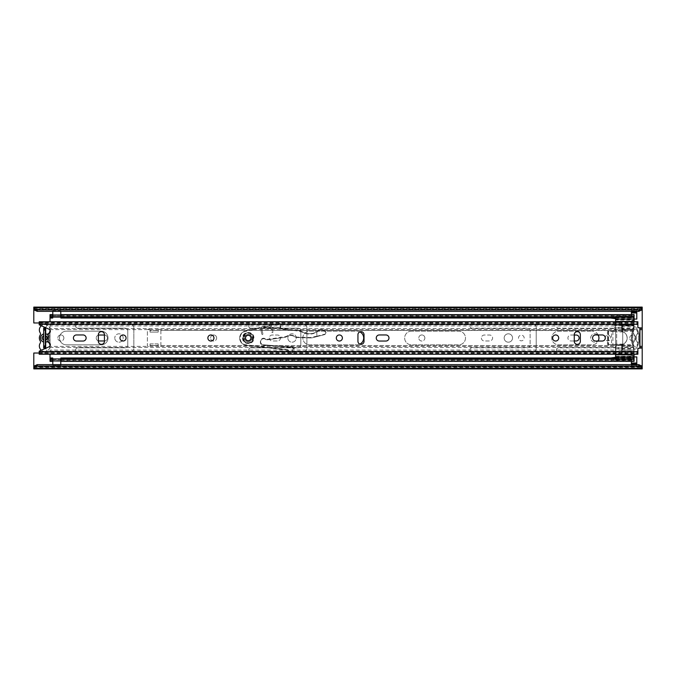 <?xml version="1.0" encoding="UTF-8"?>
<svg xmlns="http://www.w3.org/2000/svg" width="676" height="676" viewBox="0 0 676 676"><rect width="100%" height="100%" fill="white"/><g stroke="black" fill="none" stroke-linecap="round" stroke-linejoin="round"><path stroke-width="0.51" stroke-dasharray="3.38 2.54" d="M63.882 338A3.042 3.042 0 0 0 60.84 334.958A3.042 3.042 0 0 0 57.798 338A3.042 3.042 0 0 1 60.84 334.958A3.042 3.042 0 0 1 63.882 338A3.042 3.042 0 0 1 60.84 341.042A3.042 3.042 0 0 1 57.798 338A3.042 3.042 0 0 0 60.84 341.042A3.042 3.042 0 0 0 63.882 338M424.866 338A3.042 3.042 0 0 0 421.824 334.958A3.042 3.042 0 0 0 418.782 338A3.042 3.042 0 0 1 421.824 334.958A3.042 3.042 0 0 1 424.866 338A3.042 3.042 0 0 1 421.824 341.042A3.042 3.042 0 0 1 418.782 338A3.042 3.042 0 0 0 421.824 341.042A3.042 3.042 0 0 0 424.866 338M216.658 338A3.042 3.042 0 0 0 213.616 334.958A3.042 3.042 0 0 0 210.574 338A3.042 3.042 0 0 1 213.616 334.958A3.042 3.042 0 0 1 216.658 338A3.042 3.042 0 0 1 213.616 341.042A3.042 3.042 0 0 1 210.574 338A3.042 3.042 0 0 0 213.616 341.042A3.042 3.042 0 0 0 216.658 338M75.712 349.83A2.028 2.028 0 0 0 77.74 351.858A2.028 2.028 0 0 1 75.712 349.83A2.028 2.028 0 0 1 77.74 347.802L125.06 347.802A2.704 2.704 0 0 0 127.764 345.098L127.764 330.902A2.704 2.704 0 0 0 125.06 328.198L77.74 328.198A2.028 2.028 0 0 1 75.712 326.17A2.028 2.028 0 0 0 77.74 328.198L125.06 328.198A2.704 2.704 0 0 1 127.764 330.902L127.764 345.098A2.704 2.704 0 0 1 125.06 347.802L77.74 347.802A2.028 2.028 0 0 0 75.712 349.83M98.358 335.135A2.974 2.974 0 0 0 96.195 338A2.974 2.974 0 0 1 99.169 335.026L104.442 335.026A2.974 2.974 0 0 1 107.416 338A2.974 2.974 0 0 1 104.442 340.974L99.169 340.974A2.974 2.974 0 0 1 96.195 338A2.974 2.974 0 0 0 98.358 340.865M123.167 338A4.191 4.191 0 0 0 118.976 333.809A4.191 4.191 0 0 0 114.785 338A4.191 4.191 0 0 1 118.976 333.809A4.191 4.191 0 0 1 123.167 338A4.191 4.191 0 0 1 118.976 342.191A4.191 4.191 0 0 1 114.785 338A4.191 4.191 0 0 0 118.976 342.191A4.191 4.191 0 0 0 123.167 338M248.768 349.83A2.028 2.028 0 0 0 250.796 351.858A2.028 2.028 0 0 1 248.768 349.83A2.028 2.028 0 0 1 250.796 347.802L298.116 347.802A2.704 2.704 0 0 0 300.82 345.098L300.82 330.902A2.704 2.704 0 0 0 298.116 328.198L250.796 328.198A2.028 2.028 0 0 1 248.768 326.17A2.028 2.028 0 0 0 250.796 328.198L298.116 328.198A2.704 2.704 0 0 1 300.82 330.902L300.82 345.098A2.704 2.704 0 0 1 298.116 347.802L250.796 347.802A2.028 2.028 0 0 0 248.768 349.83M269.251 338A2.974 2.974 0 0 0 272.225 340.974A2.974 2.974 0 0 1 269.251 338A2.974 2.974 0 0 1 272.225 335.026L277.498 335.026A2.974 2.974 0 0 1 280.472 338A2.974 2.974 0 0 1 277.498 340.974L272.225 340.974L277.498 340.974A2.974 2.974 0 0 0 280.472 338A2.974 2.974 0 0 0 277.498 335.026L272.225 335.026A2.974 2.974 0 0 0 269.251 338M296.223 338A4.191 4.191 0 0 0 292.032 333.809A4.191 4.191 0 0 0 287.841 338A4.191 4.191 0 0 1 292.032 333.809A4.191 4.191 0 0 1 296.223 338A4.191 4.191 0 0 1 292.032 342.191A4.191 4.191 0 0 1 287.841 338A4.191 4.191 0 0 0 292.032 342.191A4.191 4.191 0 0 0 296.223 338M469.955 349.83A2.028 2.028 0 0 0 471.983 351.858A2.028 2.028 0 0 1 469.955 349.83A2.028 2.028 0 0 1 471.983 347.802L527.415 347.802A2.704 2.704 0 0 0 530.119 345.098L530.119 330.902A2.704 2.704 0 0 0 527.415 328.198L471.983 328.198A2.028 2.028 0 0 1 469.955 326.17A2.028 2.028 0 0 0 471.983 328.198L527.415 328.198A2.704 2.704 0 0 1 530.119 330.902L530.119 345.098A2.704 2.704 0 0 1 527.415 347.802L471.983 347.802A2.028 2.028 0 0 0 469.955 349.83M556.483 349.83A2.028 2.028 0 0 0 558.511 351.858A2.028 2.028 0 0 1 556.483 349.83A2.028 2.028 0 0 1 558.511 347.802L613.943 347.802A2.704 2.704 0 0 0 616.647 345.098L616.647 330.902A2.704 2.704 0 0 0 613.943 328.198L558.511 328.198A2.028 2.028 0 0 1 556.483 326.17A2.028 2.028 0 0 0 558.511 328.198L613.943 328.198A2.704 2.704 0 0 1 616.647 330.902L616.647 345.098A2.704 2.704 0 0 1 613.943 347.802L558.511 347.802A2.028 2.028 0 0 0 556.483 349.83M481.38 338A2.974 2.974 0 0 0 484.354 340.974L489.627 340.974A2.974 2.974 0 0 0 492.601 338A2.974 2.974 0 0 0 489.627 335.026L484.354 335.026A2.974 2.974 0 0 0 481.38 338A2.974 2.974 0 0 0 484.354 340.974L489.627 340.974A2.974 2.974 0 0 0 492.601 338A2.974 2.974 0 0 0 489.627 335.026L484.354 335.026A2.974 2.974 0 0 0 481.38 338M512.543 338A4.191 4.191 0 0 0 508.352 333.809A4.191 4.191 0 0 0 504.161 338A4.191 4.191 0 0 0 508.352 342.191A4.191 4.191 0 0 0 512.543 338A4.191 4.191 0 0 0 508.352 333.809A4.191 4.191 0 0 0 504.161 338A4.191 4.191 0 0 0 508.352 342.191A4.191 4.191 0 0 0 512.543 338M524.17 338A2.839 2.839 0 0 0 521.331 335.161A2.839 2.839 0 0 0 518.492 338A2.839 2.839 0 0 0 521.331 340.839A2.839 2.839 0 0 0 524.17 338A2.839 2.839 0 0 0 521.331 335.161A2.839 2.839 0 0 0 518.492 338A2.839 2.839 0 0 0 521.331 340.839A2.839 2.839 0 0 0 524.17 338M574.262 335.026L570.882 335.026A2.974 2.974 0 0 0 567.908 338A2.974 2.974 0 0 0 570.882 340.974L576.155 340.974A2.974 2.974 0 0 0 579.129 338A2.974 2.974 0 0 0 576.155 335.026L570.882 335.026A2.974 2.974 0 0 0 567.908 338A2.974 2.974 0 0 0 570.882 340.974L574.262 340.974M597.761 334.958A4.191 4.191 0 0 0 590.689 338A4.191 4.191 0 0 0 594.88 342.191A4.191 4.191 0 0 0 598.733 336.352M598.733 339.648A4.191 4.191 0 0 0 594.88 333.809A4.191 4.191 0 0 0 593.224 341.853A4.191 4.191 0 0 0 597.761 341.042M610.698 338A2.839 2.839 0 0 0 607.859 335.161A2.839 2.839 0 0 0 605.02 338A2.839 2.839 0 0 0 607.859 340.839A2.839 2.839 0 0 0 610.698 338A2.839 2.839 0 0 0 607.859 335.161A2.839 2.839 0 0 0 605.02 338A2.839 2.839 0 0 0 607.859 340.839A2.839 2.839 0 0 0 610.698 338M635.778 338A3.042 3.042 0 0 0 632.736 334.958A3.042 3.042 0 0 0 629.694 338A3.042 3.042 0 0 0 632.736 341.042A3.042 3.042 0 0 0 635.778 338A3.042 3.042 0 0 0 632.736 334.958A3.042 3.042 0 0 0 629.694 338A3.042 3.042 0 0 0 632.736 341.042A3.042 3.042 0 0 0 635.778 338M636.792 312.033L636.792 310.884L636.792 312.988L631.384 312.988L631.384 311.366L636.792 311.366L636.792 312.988L636.792 310.96L636.792 319.072L631.384 319.072L631.384 312.988M636.792 312.988L636.792 310.96L631.384 311.171L631.384 312.312M631.384 363.012L631.384 356.928L636.792 356.928L636.792 365.04L631.384 364.829L636.792 364.634L631.384 364.634L631.384 363.012L636.792 363.012L636.792 364.634L636.792 363.012M642.2 368.893L642.2 366.291L642.2 367.271L642.2 366.688L33.8 366.688L33.8 368.014L33.8 353.024L44.278 353.024A2.366 2.366 0 0 0 45.706 348.765L43.678 347.988L43.678 328.012L45.3 328.012L45.495 327.581L44.65 327.581L45.706 327.235A2.366 2.366 0 0 0 44.278 322.976L33.8 322.976L33.8 307.107M39.208 353.024L44.278 353.024A2.366 2.366 0 0 0 45.706 348.765L44.65 348.419M45.495 327.581L45.706 327.235A2.366 2.366 0 0 0 44.278 322.976L39.208 322.976M130.198 351.858L77.74 351.858L130.198 351.858A3.65 3.65 0 0 0 133.848 348.208A3.65 3.65 0 0 1 130.198 351.858M133.848 327.792L133.848 348.208L133.848 327.792A3.65 3.65 0 0 0 130.198 324.142A3.65 3.65 0 0 1 133.848 327.792M77.74 324.142L130.198 324.142L77.74 324.142A2.028 2.028 0 0 0 75.712 326.17A2.028 2.028 0 0 1 77.74 324.142M303.254 351.858L250.796 351.858L303.254 351.858A3.65 3.65 0 0 0 306.904 348.208A3.65 3.65 0 0 1 303.254 351.858M306.904 327.792L306.904 348.208L306.904 327.792A3.65 3.65 0 0 0 303.254 324.142A3.65 3.65 0 0 1 306.904 327.792M250.796 324.142L303.254 324.142L250.796 324.142A2.028 2.028 0 0 0 248.768 326.17A2.028 2.028 0 0 1 250.796 324.142M526.029 351.858L471.983 351.858L526.029 351.858A3.65 3.65 0 0 1 526.097 351.858A3.65 3.65 0 0 0 526.029 351.858M532.477 351.985L526.097 351.858L532.477 351.985A3.65 3.65 0 0 0 536.203 348.334A3.65 3.65 0 0 1 532.477 351.985M536.203 327.666L536.203 348.334L536.203 327.666A3.65 3.65 0 0 0 532.477 324.015A3.65 3.65 0 0 1 536.203 327.666M526.097 324.142L532.477 324.015L526.097 324.142A3.65 3.65 0 0 1 526.029 324.142A3.65 3.65 0 0 0 526.097 324.142M471.983 324.142L526.029 324.142L471.983 324.142A2.028 2.028 0 0 0 469.955 326.17A2.028 2.028 0 0 1 471.983 324.142M612.557 351.858L558.511 351.858L612.557 351.858A3.65 3.65 0 0 1 612.625 351.858A3.65 3.65 0 0 0 612.557 351.858M619.005 351.985L612.625 351.858L619.005 351.985A3.65 3.65 0 0 0 622.731 348.334A3.65 3.65 0 0 1 619.005 351.985M622.731 327.666L622.731 348.334L622.731 327.666A3.65 3.65 0 0 0 619.005 324.015A3.65 3.65 0 0 1 622.731 327.666M612.625 324.142L619.005 324.015L612.625 324.142A3.65 3.65 0 0 1 612.557 324.142A3.65 3.65 0 0 0 612.625 324.142M558.511 324.142L612.557 324.142L558.511 324.142A2.028 2.028 0 0 0 556.483 326.17A2.028 2.028 0 0 1 558.511 324.142M33.8 368.893L33.8 368.014L642.2 368.014L642.2 366.324L33.8 366.324L642.2 366.324L642.2 367.947L642.2 307.107M104.442 340.974A2.974 2.974 0 0 0 107.416 338A2.974 2.974 0 0 0 104.442 335.026M634.088 356.928L631.384 356.928L631.384 361.356M636.792 365.04L636.792 363.054L636.792 365.04L631.384 365.04L636.792 365.04M631.384 314.644L631.384 319.072L634.088 319.072M642.2 348.14L642.2 327.86L642.2 348.14M642.2 307.715L642.2 309.135L33.8 309.135L33.8 309.709L642.2 309.676L642.2 308.053L642.2 309.709L33.8 309.676L33.8 308.053L642.2 308.053L33.8 308.053L33.8 309.676L33.8 307.986L642.2 307.986L642.2 309.312L33.8 309.312L33.8 307.715M33.8 368.285L33.8 366.865L642.2 366.865L642.2 368.285M33.8 367.947L642.2 367.947L33.8 367.947M45.495 348.419L43.678 347.988L43.678 342.14A4.259 4.259 0 0 1 43.678 333.86L43.678 328.029L44.65 327.581M45.3 347.937L45.3 328.012L45.3 329.415L45.3 328.012L43.678 328.029L43.678 329.415L43.678 328.012M43.678 345.943L43.678 342.081M43.678 333.919L43.678 330.057M43.678 347.388L43.678 346.585L43.678 347.388L45.3 347.388M636.792 364.651L636.792 365.986L631.384 365.986L631.384 365.116L636.792 365.116L636.792 365.986L636.792 364.364L631.384 364.364L631.384 365.986L631.384 364.651M636.792 365.986L631.384 365.986M631.384 312.033L631.384 310.884L636.792 311.171L636.792 312.312M636.792 310.014L631.384 310.014L631.384 310.884L636.792 310.884L636.792 310.014L631.384 310.014L631.384 311.636L636.792 311.636L636.792 310.014L636.792 311.349M631.384 310.014L631.384 311.349M50.024 345.858A5.34 5.34 0 0 1 50.032 346.044A5.34 5.34 0 0 0 49.213 343.205A2.163 2.163 0 0 1 49.204 340.915A2.163 2.163 0 0 0 48.934 342.529M48.934 333.471A2.163 2.163 0 0 0 49.204 335.085A2.163 2.163 0 0 1 49.213 332.795A5.34 5.34 0 0 0 44.692 324.615A5.34 5.34 0 0 0 40.18 332.803A2.163 2.163 0 0 1 40.18 335.085A5.543 5.543 0 0 0 40.18 340.915A2.163 2.163 0 0 1 40.18 343.197A5.34 5.34 0 0 0 44.692 351.385A5.34 5.34 0 0 0 50.032 346.044A5.34 5.34 0 0 1 41.363 350.219M50.024 330.142A5.34 5.34 0 0 0 41.363 325.781M43.678 342.14L43.678 340.51A2.704 2.704 0 0 1 43.678 335.49L43.678 333.86M47.996 335.076A4.259 4.259 0 0 1 47.996 340.924M49.204 340.915A5.543 5.543 0 0 0 49.204 335.085A5.543 5.543 0 0 1 49.204 340.915M43.678 328.063L45.706 328.063L45.706 333.86A4.259 4.259 0 0 1 45.706 342.14L45.706 347.937L43.678 347.937M45.706 333.86L45.706 335.49A2.704 2.704 0 0 1 45.706 340.51L45.706 342.14M359.852 331.865A6.828 6.828 0 0 0 356.86 331.172L309.676 331.172A6.828 6.828 0 0 0 302.848 338A6.828 6.828 0 0 0 309.676 344.828L356.86 344.828A6.828 6.828 0 0 0 363.688 338A6.828 6.828 0 0 0 356.86 331.172L309.676 331.172A6.828 6.828 0 0 0 302.848 338A6.828 6.828 0 0 0 309.676 344.828L356.86 344.828A6.828 6.828 0 0 0 359.852 344.135M411.481 331.172A6.828 6.828 0 0 0 404.654 338A6.828 6.828 0 0 0 411.481 344.828L458.666 344.828A6.828 6.828 0 0 0 465.494 338A6.828 6.828 0 0 0 458.666 331.172L411.481 331.172A6.828 6.828 0 0 0 404.654 338A6.828 6.828 0 0 0 411.481 344.828L458.666 344.828A6.828 6.828 0 0 0 465.494 338A6.828 6.828 0 0 0 458.666 331.172L411.481 331.172M160.888 330.564A1.352 1.352 0 0 0 160.871 330.344L160.525 329.643L158.547 329.643L158.201 330.344A1.352 1.352 0 0 0 158.184 330.564L158.184 330.344A1.352 1.352 0 0 0 158.184 330.564L150.072 330.344L149.709 329.643L147.731 329.643L147.385 330.344A1.352 1.352 0 0 0 147.368 330.564L147.368 345.436A1.352 1.352 0 0 0 147.385 345.656L147.731 346.357L149.709 346.357L150.055 345.656A1.352 1.352 0 0 0 150.072 345.436L150.072 345.656A1.352 1.352 0 0 0 150.072 345.436L158.184 345.656L158.547 346.357L160.525 346.357L160.871 345.656A1.352 1.352 0 0 0 160.888 345.436L160.888 330.564A1.352 1.352 0 0 0 160.871 330.344C159.984 328.874 159.097 328.874 158.201 330.344L158.184 332.102L158.184 330.344L150.072 330.564A1.352 1.352 0 0 0 150.055 330.344C149.168 328.874 148.281 328.874 147.385 330.344A1.352 1.352 0 0 0 147.368 330.564L147.368 345.436A1.352 1.352 0 0 0 147.385 345.656C148.272 347.126 149.159 347.126 150.055 345.656L158.184 345.436A1.352 1.352 0 0 0 158.201 345.656C159.088 347.126 159.975 347.126 160.871 345.656A1.352 1.352 0 0 0 160.888 345.436L160.888 330.564M50.024 330.201L50.024 328.561L615.43 328.561L615.43 330.344L160.871 330.344L615.43 330.564A0.676 0.676 0 0 1 614.754 331.24L608.13 331.24A0.676 0.676 0 0 0 607.454 331.916L607.454 344.084A0.676 0.676 0 0 0 608.13 344.76L614.754 344.76A0.676 0.676 0 0 1 615.43 345.436L615.43 345.436A0.676 0.676 0 0 0 614.754 344.76L608.13 344.76A0.676 0.676 0 0 1 607.454 344.084L607.454 331.916A0.676 0.676 0 0 1 608.13 331.24L614.754 331.24A0.676 0.676 0 0 0 615.43 330.564L615.43 321.759M598.218 334.958A6.828 6.828 0 0 0 592.108 331.172A6.828 6.828 0 0 1 598.936 338A6.828 6.828 0 0 1 592.108 344.828L558.579 344.828A6.828 6.828 0 0 1 551.751 338A6.828 6.828 0 0 1 558.579 331.172L592.108 331.172L558.579 331.172A6.828 6.828 0 0 0 551.751 338A6.828 6.828 0 0 0 558.579 344.828L592.108 344.828A6.828 6.828 0 0 0 598.218 341.042M50.024 354.241L50.024 324.86L615.43 324.86L615.43 329.643L160.525 329.643M147.731 329.643L50.024 329.643L50.024 321.759M66.316 344.828A6.828 6.828 0 0 1 59.488 338A6.828 6.828 0 0 1 66.316 331.172L101.197 331.172A6.828 6.828 0 0 1 108.025 338A6.828 6.828 0 0 1 101.197 344.828L66.316 344.828L101.197 344.828A6.828 6.828 0 0 0 108.025 338A6.828 6.828 0 0 0 101.197 331.172L66.316 331.172A6.828 6.828 0 0 0 59.488 338A6.828 6.828 0 0 0 66.316 344.828M50.024 343.526L50.024 332.474M52.728 318.016L52.728 316.267L52.728 317.154L52.728 316.503L50.024 316.503L50.024 314.813L50.024 325.942L615.43 325.942L615.43 321.506L621.92 321.506L621.92 324.142L621.92 321.506L615.608 321.506M160.525 346.357L615.43 346.357L615.43 345.656L615.43 351.14L615.43 346.357L615.43 347.439L50.024 347.439L50.024 345.799M615.43 354.241L615.43 350.058L50.024 350.058L50.024 351.14L50.024 346.357L147.731 346.357M50.024 361.187L52.728 361.187L52.728 359.024L50.024 359.024L52.728 359.024L52.728 359.564L50.024 359.497L50.024 361.187L50.024 351.858L615.43 351.858L615.43 351.14L50.024 351.14L50.024 351.858L615.43 351.858L615.43 354.494L621.92 354.494L621.92 351.858L621.92 354.494L615.608 354.494M50.024 361.356L50.024 360.469L50.024 360.908L52.728 360.908L52.728 357.984M50.024 359.387L50.024 360.832L52.728 360.832L52.728 359.387L50.024 359.387M52.728 314.644L52.728 316.976L60.84 316.976L60.84 314.644M50.024 316.436L52.728 316.436L52.728 315.092L50.024 315.092L50.024 315.531L50.024 314.644M52.728 316.436L52.728 316.976L50.024 316.976L52.728 316.976M50.024 316.613L50.024 315.168L52.728 315.168L52.728 316.613L50.024 316.613M634.088 354.241L634.088 348.875L632.753 345.656A24.311 24.311 0 0 1 632.753 330.344L634.088 327.125L634.088 314.644M615.608 318.016L633.995 318.016M60.84 316.976L634.088 316.976L60.84 316.976L60.84 316.436L60.84 317.154L60.84 316.613L634.088 316.613L634.088 315.168L60.84 315.168L60.84 318.016M634.088 316.503L634.088 315.092L60.84 315.092L60.84 316.503L634.088 316.503M634.088 327.125L634.088 325.942L621.92 325.942L621.92 329.643L621.92 324.142L621.92 324.86L634.088 324.86L634.088 325.942L634.088 321.759M634.088 348.875L634.088 349.957L632.998 347.439L632.753 345.656A24.311 24.311 0 0 1 632.753 330.344L632.998 328.561L632.998 329.643L621.92 329.643L621.92 330.403A1.352 1.352 0 0 0 622.799 331.671A6.76 6.76 0 0 1 622.799 344.329A1.352 1.352 0 0 0 621.92 345.597L621.92 351.858L634.088 351.858L634.088 350.058L621.92 350.058L621.92 351.858L634.088 351.858L634.088 361.187L634.088 359.497L60.84 359.564L60.84 359.024L634.088 359.024L60.84 359.024L60.84 361.187L634.088 361.187M634.088 326.043L632.998 328.561L621.92 328.561L621.92 330.403A1.352 1.352 0 0 0 622.799 331.671A6.76 6.76 0 0 1 622.799 344.329A1.352 1.352 0 0 0 621.92 345.597L621.92 351.14L634.088 351.14L634.088 349.957M621.92 347.439L621.92 346.357L632.998 346.357L632.998 347.439L621.92 347.439M634.088 361.356L634.088 360.469L634.088 360.908L60.84 360.908L60.84 358.846L634.088 358.846M615.608 357.984L633.995 357.984M60.84 357.984L60.84 358.846M634.088 359.387L634.088 360.832L60.84 360.832L60.84 359.387L634.088 359.387M52.728 359.024L52.796 359.564L60.772 359.564L60.84 359.024M60.772 360.545L52.796 360.545L60.772 360.57L60.772 359.066L60.772 361.026L60.772 360.57L52.796 360.95L52.796 359.066L52.796 361.187L60.772 361.187L60.772 359.024L52.796 359.024L52.796 361.187M52.796 360.57L52.796 361.026L60.772 361.187M52.796 358.922L60.772 358.922M52.796 360.95L52.796 365.141L60.772 365.141L60.772 364.651M52.796 364.651L52.796 365.141L60.772 365.141L60.772 360.95M52.796 317.078L52.796 310.859L60.772 310.859L60.772 315.455L52.796 315.43L52.796 316.478L60.772 316.478L60.772 314.974L60.772 316.934L52.796 316.934L52.796 316.436L52.796 316.976L60.772 316.976L60.772 316.436L60.772 317.078M60.772 316.976L60.772 314.813L52.796 314.813L52.796 316.976M60.772 315.455L52.796 315.455M52.796 311.349L52.796 310.859L60.772 310.859L60.772 311.349M158.184 345.52L158.184 343.898L158.184 345.52L150.072 345.52L150.072 343.898L158.184 343.898L158.184 345.656L150.072 345.52L150.072 343.898L150.072 345.52M150.072 343.898L158.184 343.898M150.072 330.48L150.072 332.102L150.072 330.48L158.184 330.48L150.072 330.344L150.072 332.102L158.184 332.102L158.184 330.48M158.184 332.102L150.072 332.102M615.608 316.148L615.608 317.298L615.608 316.148L633.995 316.148L615.608 316.376M615.608 354.841L615.608 357.038L615.608 354.841L630.649 354.841M630.64 354.841L633.995 356.058L633.995 356.641L615.608 356.641M615.608 317.213L633.995 317.213L633.995 318.658L615.608 318.658L615.608 317.247L633.995 317.213M633.995 358.99L615.608 358.99L633.995 358.99L615.608 359.142L615.608 360.147L615.608 358.694M633.725 330.843L632.711 331.248L633.606 331.248A25.181 25.181 0 0 0 633.606 344.768A25.181 25.181 0 0 1 633.336 332.33A1.352 1.352 0 0 0 633.48 333.31L634.84 335.668L634.84 340.341L633.48 342.698L634.84 340.341L634.84 335.668L633.48 333.31A1.352 1.352 0 0 1 633.336 332.33A25.181 25.181 0 0 1 633.606 331.248L633.809 330.572A25.181 25.181 0 0 1 634.012 329.93A1.352 1.352 0 0 1 635.296 329.009A1.352 1.352 0 0 0 634.012 329.93A25.181 25.181 0 0 0 633.725 330.843L632.82 330.843A26.043 26.043 0 0 1 633.927 327.742L621.692 328.046L621.692 331.434A6.692 6.692 0 0 1 621.692 344.566L621.692 354.207L621.692 344.566L623.188 344.092A6.692 6.692 0 0 0 623.204 331.924L621.692 331.434L621.692 321.793L621.692 328.046M621.692 330.843L615.608 331.248L615.608 329.812L633.995 329.271L633.995 327.581A1.2 1.2 0 0 1 636.074 327.404A18.438 18.438 0 0 1 637.857 330.572L636.91 330.572L637.206 331.248A17.576 17.576 0 0 1 637.206 344.768L638.144 344.768A18.438 18.438 0 0 0 638.144 331.248L637.029 330.843L638.144 331.248A18.438 18.438 0 0 1 638.144 344.768L637.857 345.444A18.438 18.438 0 0 1 636.074 348.613A1.2 1.2 0 0 1 633.995 348.427L633.454 347.075L621.692 347.075M621.692 326.373L633.995 326.373L633.995 327.581A1.2 1.2 0 0 1 636.074 327.404A18.438 18.438 0 0 1 637.975 330.843M621.692 345.351L615.608 345.351L615.608 354.207L615.608 345.444L633.809 345.444A25.181 25.181 0 0 0 634.012 346.078A1.352 1.352 0 0 0 636.488 346.281A17.576 17.576 0 0 0 637.029 345.174L637.975 345.174A18.438 18.438 0 0 1 636.074 348.613A1.2 1.2 0 0 1 633.995 348.427L633.927 348.258A26.043 26.043 0 0 1 632.82 345.174L633.606 344.768L633.809 345.444M621.692 344.768L615.608 344.768L615.608 331.248L615.608 345.444M622.368 329.812L633.995 329.136L614.526 329.812L614.526 325.486L615.608 325.486L615.608 329.812L614.526 329.812L614.526 325.486L633.995 325.486L614.526 325.621M615.608 324.015L633.995 324.015L633.995 325.486L615.608 325.486L615.608 321.759L615.608 330.649L621.692 330.649M615.608 318.658L615.608 321.793L621.692 321.793L615.608 321.793M621.692 329.22L633.344 329.22A26.043 26.043 0 0 0 631.823 337.848L631.823 338.161A26.043 26.043 0 0 0 632.711 344.768L615.608 344.768L621.692 345.174M615.608 354.207L621.692 354.207L615.608 354.207L615.608 359.049L633.995 359.04L633.995 357.629L615.608 357.629M615.608 318.675L615.608 317.331L615.608 318.675L610.47 318.185L610.47 317.331L610.47 318.016M610.555 357.984L610.47 358.677L615.608 358.677L615.608 357.342L615.608 358.677L610.47 358.677L610.47 358.01L615.608 357.342M612.895 331.434L612.895 344.574L615.608 344.574L615.608 331.434L608.172 331.434L608.172 344.574L608.172 331.434L615.608 331.434L615.608 344.574L608.577 344.574L608.577 331.434M632.82 330.843L632.711 331.248A26.043 26.043 0 0 0 631.823 337.848L631.823 338.161A26.043 26.043 0 0 0 633.454 347.075M633.809 330.572L615.608 330.572M637.029 330.843A17.576 17.576 0 0 0 636.488 329.727A1.352 1.352 0 0 0 635.296 329.009A1.352 1.352 0 0 1 636.488 329.727A17.576 17.576 0 0 1 636.91 330.572M633.725 345.174A25.181 25.181 0 0 0 634.012 346.078A1.352 1.352 0 0 0 636.488 346.281A17.576 17.576 0 0 0 636.91 345.444L637.857 345.444M637.975 345.174L638.144 344.768L637.206 344.768L636.91 345.444M638.144 344.768L637.029 345.174M637.206 344.768A17.576 17.576 0 0 0 637.603 332.288A1.352 1.352 0 0 1 637.493 333.403A1.352 1.352 0 0 0 637.603 332.288A17.576 17.576 0 0 0 637.206 331.248M633.606 344.768L632.82 345.174M637.857 330.572L638.144 331.248M633.344 329.22L633.801 328.046M621.692 351.089L633.995 351.089L633.995 357.629M633.995 326.373L633.995 318.658M615.608 348.875L633.995 348.875L633.995 348.427L633.995 349.923L621.692 349.923M615.608 319.182L633.995 319.182L633.995 320.23L615.608 319.968M633.995 319.182L633.995 319.968M633.995 324.015L633.995 321.759M633.995 329.136L633.995 325.621M633.995 320.23L630.649 321.446M633.995 348.875L633.995 352.272L615.608 352.272M615.608 356.328L633.995 356.058M633.995 354.241L633.995 352.272M615.608 359.919L633.995 360.147L633.995 358.694M633.995 351.089L633.995 349.923M633.995 359.142L633.995 359.919M615.608 317.145L633.995 317.145M636.192 335.668L637.493 333.403L636.192 335.668L636.192 340.341L636.192 335.668M637.493 342.605L636.192 340.341L637.493 342.605A1.352 1.352 0 0 1 637.603 343.721A1.352 1.352 0 0 0 637.493 342.605M615.608 317.331L610.47 317.331L615.608 317.331M633.48 342.698A1.352 1.352 0 0 0 633.336 343.687A1.352 1.352 0 0 1 633.48 342.698M633.606 331.248L621.692 331.248M608.501 331.434L608.501 344.574L611.569 344.574L611.569 331.434M612.895 344.574L611.569 344.574M250.931 338A2.704 2.704 0 0 0 248.227 335.296A2.704 2.704 0 0 0 245.523 338A2.704 2.704 0 0 0 248.227 340.704A2.704 2.704 0 0 0 250.931 338A2.704 2.704 0 0 1 246.875 340.341A2.704 2.704 0 0 1 246.875 335.659A2.704 2.704 0 0 1 250.931 338M213.954 338A3.042 3.042 0 0 0 210.912 334.958A3.042 3.042 0 0 0 207.87 338A3.042 3.042 0 0 0 210.912 341.042A3.042 3.042 0 0 0 213.954 338M342.394 338A3.042 3.042 0 0 0 339.352 334.958A3.042 3.042 0 0 0 336.31 338A3.042 3.042 0 0 0 339.352 341.042A3.042 3.042 0 0 0 342.394 338M376.262 338A3.042 3.042 0 0 0 379.304 341.042L385.928 341.042A3.042 3.042 0 0 0 388.97 338A3.042 3.042 0 0 0 385.928 334.958L379.304 334.958A3.042 3.042 0 0 0 376.262 338M126.074 338A3.042 3.042 0 0 0 123.032 334.958A3.042 3.042 0 0 0 119.99 338A3.042 3.042 0 0 0 123.032 341.042A3.042 3.042 0 0 0 126.074 338M73.414 338A3.042 3.042 0 0 0 76.456 341.042L83.08 341.042A3.042 3.042 0 0 0 86.122 338A3.042 3.042 0 0 0 83.08 334.958L76.456 334.958A3.042 3.042 0 0 0 73.414 338M558.714 338A3.042 3.042 0 0 0 555.672 334.958A3.042 3.042 0 0 0 552.63 338A3.042 3.042 0 0 0 555.672 341.042A3.042 3.042 0 0 0 558.714 338M592.582 338A3.042 3.042 0 0 0 595.624 341.042L602.248 341.042A3.042 3.042 0 0 0 605.29 338A3.042 3.042 0 0 0 602.248 334.958L595.624 334.958A3.042 3.042 0 0 0 592.582 338M39.208 321.759L39.208 324.818L48.925 329.144A2.366 2.366 0 0 1 47.996 333.674L47.996 342.326A2.366 2.366 0 0 1 48.925 346.856L39.208 351.182L39.208 354.182L637.874 353.818L637.874 353.337L637.874 353.818M39.208 323.221L637.874 323.221L637.874 327.632L642.2 328.037L642.2 329.702L642.2 328.037L640.172 328.037L640.172 347.963L640.172 346.298L640.172 347.963L642.2 347.963L642.2 346.298L642.2 347.963L637.874 348.368L637.874 354.241M364.026 341.312L364.026 334.688A3.042 3.042 0 0 0 360.984 331.646A3.042 3.042 0 0 0 357.942 334.688L357.942 341.312A3.042 3.042 0 0 0 360.984 344.354A3.042 3.042 0 0 0 364.026 341.312M98.358 334.688L98.358 341.312A3.042 3.042 0 0 0 101.4 344.354A3.042 3.042 0 0 0 104.442 341.312L104.442 334.688A3.042 3.042 0 0 0 101.4 331.646A3.042 3.042 0 0 0 98.358 334.688M580.346 341.312L580.346 334.688A3.042 3.042 0 0 0 577.304 331.646A3.042 3.042 0 0 0 574.262 334.688L574.262 341.312A3.042 3.042 0 0 0 577.304 344.354A3.042 3.042 0 0 0 580.346 341.312M637.874 323.905L39.208 323.905L39.208 321.818L39.208 322.663L39.208 322.182L637.874 321.818L637.874 322.663L637.874 322.182M637.874 352.095L39.208 352.095L39.208 351.309L39.208 354.241M39.208 352.779L637.874 352.779M637.874 323.221L637.874 321.759M640.172 348.14L640.172 327.86M251.844 337.882A3.617 3.617 0 0 0 248.109 334.383A3.617 3.617 0 0 0 244.611 338.118A3.617 3.617 0 0 0 248.345 341.617A3.617 3.617 0 0 0 251.844 337.882A3.617 3.617 0 0 0 248.109 334.383A3.617 3.617 0 0 0 244.611 338.118A3.617 3.617 0 0 0 248.345 341.617A3.617 3.617 0 0 0 251.844 337.882A3.617 3.617 0 0 1 248.345 341.617A3.617 3.617 0 0 1 244.611 338.118M280.641 324.218L280.05 327.784L280.641 324.218A0.676 0.676 0 0 0 279.83 323.517A0.676 0.676 0 0 1 280.641 324.218L280.675 328.485L299.367 330.775A8.112 8.112 0 0 1 302.434 331.798A14.196 14.196 0 0 0 318.81 330.268A3.786 3.786 0 0 1 323.483 330.057L325.41 331.443L326.069 332.803L325.055 334.476A1.758 1.758 0 0 1 324.818 334.552L313.149 337.586A10.816 10.816 0 0 1 310.098 337.932L297.017 337.518A4.056 4.056 0 0 1 294.846 336.809A7.453 7.453 0 0 0 286.514 336.749A4.056 4.056 0 0 1 284.833 337.383L267.933 339.741A4.056 4.056 0 0 1 265.254 339.183A3.042 3.042 0 0 0 260.623 341.87A3.042 3.042 0 0 0 263.429 344.802L292.843 347.05L293.967 347.836C296.384 352.669 287.9 356.108 286.607 350.016L245.895 345.191A7.166 7.166 0 0 1 245.058 331.139L260.142 327.471L261.916 334.181A0.541 0.541 0 0 0 262.981 334.02A0.541 0.541 0 0 1 261.916 334.181L260.142 327.471L245.058 331.139A7.166 7.166 0 0 0 245.895 345.191L287.537 350.109C288.23 353.134 294.567 352.728 293.561 348.546L293.967 347.836M253.5 337.831A5.273 5.273 0 0 0 248.058 332.727A5.273 5.273 0 0 0 242.954 338.169A5.273 5.273 0 0 0 248.396 343.273A5.273 5.273 0 0 0 253.5 337.831A5.273 5.273 0 0 0 248.058 332.727A5.273 5.273 0 0 0 242.954 338.169A5.273 5.273 0 0 0 248.396 343.273A5.273 5.273 0 0 0 253.5 337.831A5.273 5.273 0 0 0 248.058 332.727A5.273 5.273 0 0 0 242.954 338.169M253.906 337.823C253.99 330.488 242 330.868 242.549 338.177C242.464 345.512 254.455 345.132 253.906 337.823M253.094 337.848C253.568 344.109 243.284 344.439 243.36 338.152C242.887 331.891 253.17 331.561 253.094 337.848M271.896 332.178A0.541 0.541 0 0 0 272.96 332.026A0.541 0.541 0 0 1 271.896 332.178L270.121 325.469L271.896 332.178M325.055 331.181L323.483 330.057L319.173 330.572L316.74 332.212C311.889 334.738 307.056 334.721 302.231 332.153L299.316 331.172L280.625 328.882L280.05 327.784L271.769 327.48L280.033 328.181L271.879 327.894L272.943 331.899A0.541 0.541 0 0 1 272.96 332.026A0.541 0.541 0 0 0 272.943 331.899L271.177 325.257L279.83 323.517A0.676 0.676 0 0 1 280.641 324.159M261.206 327.26L270.121 325.469L263.53 326.787L263.589 327.59L270.746 327.852L263.589 327.59L263.53 326.787L261.206 327.26L262.964 333.902A0.541 0.541 0 0 1 262.981 334.02A0.541 0.541 0 0 0 262.964 333.902L261.206 327.26M325.41 331.443L325.824 332.812L325.055 334.476L313.149 337.586A10.816 10.816 0 0 1 310.098 337.932L297.017 337.518A4.056 4.056 0 0 1 294.846 336.809A7.453 7.453 0 0 0 286.514 336.749A4.056 4.056 0 0 1 284.833 337.383L267.933 339.741A4.056 4.056 0 0 1 265.254 339.183A3.042 3.042 0 0 0 260.623 341.87A3.042 3.042 0 0 0 263.429 344.802L291.855 346.974L293.173 348.622C292.116 352.365 290.342 352.745 287.841 349.754L287.537 350.109M323.483 330.057C321.886 329.077 320.323 329.153 318.81 330.268L316.74 332.212M280.625 328.882L299.367 330.775A8.112 8.112 0 0 1 302.434 331.798A14.196 14.196 0 0 0 316.503 331.882A14.196 14.196 0 0 1 302.434 331.798A8.112 8.112 0 0 0 299.367 330.775L299.316 331.172M271.769 327.48L271.287 325.646M286.607 350.016L287.503 350.126M292.843 347.05L291.855 346.974L293.173 348.622M316.748 332.262L316.926 336.606M316.875 336.2L310.115 337.527L297.026 337.113L295.082 336.471C292.159 334.679 289.235 334.654 286.286 336.411L267.882 339.335L265.465 338.837C260.733 335.837 257.81 344.861 263.395 345.208L291.829 347.38M287.841 349.754L245.946 344.785C238.755 344.261 238.079 332.905 245.16 331.527L260.209 327.725M245.946 344.785L245.895 345.191A7.166 7.166 0 0 1 245.058 331.139L245.16 331.527M248.227 342.732A4.732 4.732 0 0 0 252.959 338A4.732 4.732 0 0 0 248.227 333.268A4.732 4.732 0 0 0 243.495 338A4.732 4.732 0 0 0 248.227 342.732M248.227 340.704A2.704 2.704 0 0 1 245.523 338A2.704 2.704 0 0 1 248.227 335.296A2.704 2.704 0 0 1 250.931 338A2.704 2.704 0 0 1 248.227 340.704M245.523 338A2.704 2.704 0 0 1 249.579 335.659A2.704 2.704 0 0 1 249.579 340.341A2.704 2.704 0 0 1 245.523 338M636.792 310.96L631.384 310.96L636.792 310.96M45.706 340.51L45.706 335.49M33.8 310.216L642.2 310.216M33.8 365.784L642.2 365.784M34.848 365.784L641.152 365.784M34.848 310.216L641.152 310.216M45.3 329.263L43.678 329.263M45.3 328.612L43.678 328.612M45.3 346.737L43.678 346.737M160.871 345.656L615.43 345.656L160.871 345.656M149.709 329.643L158.547 329.643M50.024 324.142L615.43 324.142L50.024 324.142M149.709 346.357L158.547 346.357M621.92 324.142L634.088 324.142L621.92 324.142M621.92 330.344L632.753 330.344L621.92 330.344M621.92 345.656L632.753 345.656L621.92 345.656M60.772 359.024L52.796 359.024M52.796 315.05L60.772 315.05M633.995 325.198L621.692 325.198M621.692 327.226L615.608 327.226M615.608 322.604L621.692 322.604M633.995 350.05L615.608 350.05M615.608 351.216L633.995 351.216M621.692 353.396L615.608 353.396M615.608 348.774L621.692 348.774M615.608 327.961L621.692 327.961M621.692 328.375L615.608 328.375M621.692 348.039L615.608 348.039M615.608 347.625L621.692 347.625M633.995 325.071L615.608 325.071M615.608 319.596L633.995 319.596M621.692 348.25L633.919 348.25M633.995 356.7L615.608 356.7M615.608 357.021L633.995 357.021M614.526 329.677L622.368 329.677M623.204 331.924L615.608 331.924M623.188 344.092L615.608 344.092M639.834 347.963L639.834 328.037M39.208 351.748L637.874 351.748M39.208 324.252L637.874 324.252M640.172 329.001L642.2 329.001M640.172 328.925L642.2 328.925M640.172 329.888L642.2 329.888M640.172 346.112L642.2 346.112M640.172 347.075L642.2 347.075M640.172 346.999L642.2 346.999M244.205 338.127C242.625 333.403 253.525 333.057 252.249 337.873C253.83 342.597 242.929 342.943 244.205 338.127M265.465 338.837L265.254 339.183A3.042 3.042 0 0 0 260.623 341.87A3.042 3.042 0 0 0 263.429 344.802L263.395 345.208M265.254 339.183A4.056 4.056 0 0 0 267.933 339.741L267.882 339.335M284.773 336.986L284.833 337.383A4.056 4.056 0 0 0 286.514 336.749A7.453 7.453 0 0 1 294.846 336.809A4.056 4.056 0 0 0 297.017 337.518L297.026 337.113M310.115 337.527L310.098 337.932A10.816 10.816 0 0 0 313.149 337.586L313.047 337.197M270.223 325.857L263.606 327.184L270.637 327.438M316.875 336.225L324.81 334.164M323.348 330.378L325.257 331.755M33.8 308.729L642.2 308.729M33.8 367.271L642.2 367.271M43.678 329.415L45.3 329.415M45.3 347.971L43.678 347.971M43.678 346.585L45.3 346.585M50.024 360.469L52.728 360.469M50.024 359.733L52.728 359.733M50.024 358.846L52.728 358.846M50.024 359.564L52.728 359.564M50.024 314.813L52.728 314.813M50.024 315.531L52.728 315.531M50.024 316.267L52.728 316.267M50.024 317.154L52.728 317.154M60.84 314.813L634.088 314.813M60.84 315.531L634.088 315.531M60.84 316.267L634.088 316.267M60.84 317.154L634.088 317.154M60.84 316.436L634.088 316.436M60.84 360.469L634.088 360.469M60.84 359.733L634.088 359.733M60.84 359.564L634.088 359.564M52.796 359.564L60.772 359.564M60.772 314.813L52.796 314.813M60.772 316.436L52.796 316.436M615.608 360.147L633.995 360.147M615.608 359.083L633.995 359.083M615.608 357.038L633.995 357.038M39.208 322.663L637.874 322.663M39.208 353.337L637.874 353.337M39.208 324.691L637.874 324.691M39.208 351.309L637.874 351.309M39.208 352.154L637.874 352.154M39.208 323.846L637.874 323.846M640.172 329.702L642.2 329.702M640.172 346.298L642.2 346.298"/><path stroke-width="1.01" d="M98.358 340.865A2.974 2.974 0 0 0 99.169 340.974L104.442 340.974M598.733 336.352A4.191 4.191 0 0 0 597.761 334.958M634.088 319.072L636.792 319.072L636.792 312.988L631.384 312.988L631.384 314.644M631.384 361.356L631.384 363.012L636.792 363.012L636.792 356.928L634.088 356.928M33.8 366.291L37.18 364.651L37.18 366.071L33.8 367.71L33.8 353.024L39.208 353.024M104.442 335.026L99.169 335.026A2.974 2.974 0 0 0 98.358 335.135M37.18 364.651L638.82 364.651L642.2 366.291L642.2 328.037L637.874 327.632L637.874 321.759L39.208 321.759L39.208 324.818L48.925 329.144A2.366 2.366 0 0 1 47.996 333.674L47.996 342.326A2.366 2.366 0 0 1 48.925 346.856L39.208 351.182L39.208 354.241L637.874 354.241L637.874 348.368L642.2 347.963M640.172 328.037L642.2 327.86L642.2 309.709L638.82 311.349L638.82 309.929L642.2 308.29L642.2 309.709M39.208 322.976L33.8 322.976L33.8 308.29L37.18 309.929L638.82 309.929M574.262 340.974L576.155 340.974A2.974 2.974 0 0 0 579.129 338A2.974 2.974 0 0 0 576.155 335.026L574.262 335.026M597.761 341.042A4.191 4.191 0 0 0 598.733 339.648M642.2 368.285L642.2 368.893L33.8 368.893L33.8 368.285L642.2 368.285L642.2 367.71L638.82 366.071L638.82 364.651M642.2 366.291L642.2 367.71M37.18 366.071L638.82 366.071M33.8 367.71L33.8 368.285M33.8 307.715L642.2 307.715L642.2 307.107L33.8 307.107L33.8 308.29M37.18 309.929L37.18 311.349L638.82 311.349M642.2 307.715L642.2 308.29M37.18 311.349L33.8 309.709M45.3 347.937L45.3 328.063M45.3 330.057L43.678 330.057L43.678 328.063L43.678 335.49L41.988 338L43.678 340.51L43.678 342.081L43.678 333.919A4.259 4.259 0 0 0 43.678 342.081L43.678 347.937L43.678 345.943L45.3 345.943M636.792 363.012L636.792 364.364L631.384 364.364L636.792 363.967M631.384 363.967L631.384 363.012M631.384 312.988L631.384 312.033L636.792 312.033L636.792 312.988M636.792 312.033L631.384 312.033M48.934 342.529A2.163 2.163 0 0 0 49.213 343.205A5.34 5.34 0 0 1 50.024 345.858M41.363 350.219A5.34 5.34 0 0 1 40.18 343.197A2.163 2.163 0 0 0 40.18 340.915A5.543 5.543 0 0 1 40.18 335.085A2.163 2.163 0 0 0 40.18 332.803A5.34 5.34 0 0 1 41.363 325.781M47.996 340.924A4.259 4.259 0 0 1 45.706 342.183L45.706 340.51L47.396 338L45.706 335.49L45.706 333.817A4.259 4.259 0 0 1 47.996 335.076M48.934 333.471A2.163 2.163 0 0 1 49.213 332.795A5.34 5.34 0 0 0 50.024 330.142M43.678 347.937L45.706 347.937L45.706 342.183M45.706 333.817L45.706 328.063L43.678 328.063M359.852 344.135A6.828 6.828 0 0 0 359.852 331.865M598.218 341.042A6.828 6.828 0 0 0 598.218 334.958M50.024 345.799L50.024 343.526M50.024 332.474L50.024 330.201M50.024 357.984L50.024 361.356L52.728 361.356L52.728 357.984L50.024 357.984L50.024 354.241M50.024 358.694L52.728 358.694M50.024 321.759L50.024 318.016L52.728 318.016L52.728 314.644L50.024 314.644L50.024 317.306L52.728 317.306M50.024 318.016L50.024 317.306M60.84 314.644L60.84 317.306L634.088 317.306L634.088 314.644L60.84 314.644M615.608 318.016L60.84 318.016L60.84 317.306M633.995 318.016L634.088 317.306M634.088 321.759L634.088 318.016M633.995 357.984L634.088 354.241M60.84 358.694L634.088 358.694L634.088 361.356L60.84 361.356L60.84 357.984L615.608 357.984M634.088 357.984L634.088 358.694M52.796 364.651L52.796 358.922L60.772 358.922L60.772 364.651M60.772 311.349L60.772 317.078L52.796 317.078L52.796 311.349M615.608 358.694L615.608 354.841L630.649 354.841L615.608 354.841L615.608 354.241M615.608 321.759L615.608 317.306M633.995 321.759L633.995 317.306M615.608 319.047L633.995 319.047M630.649 321.446L615.608 321.446L630.649 321.446L633.995 320.23M615.608 357.249L633.995 357.249L633.995 354.241M633.995 356.058L630.649 354.841M633.995 358.694L633.995 357.249M615.608 357.342L610.47 358.01M610.47 318.016L615.608 318.675M250.931 338A2.704 2.704 0 0 0 248.227 335.296A2.704 2.704 0 0 0 245.523 338A2.704 2.704 0 0 0 248.227 340.704A2.704 2.704 0 0 0 250.931 338A2.704 2.704 0 0 1 248.227 340.704A2.704 2.704 0 0 1 245.523 338A2.704 2.704 0 0 1 248.227 335.296A2.704 2.704 0 0 1 250.931 338M213.954 338A3.042 3.042 0 0 0 210.912 334.958A3.042 3.042 0 0 0 207.87 338A3.042 3.042 0 0 0 210.912 341.042A3.042 3.042 0 0 0 213.954 338M342.394 338A3.042 3.042 0 0 0 339.352 334.958A3.042 3.042 0 0 0 336.31 338A3.042 3.042 0 0 0 339.352 341.042A3.042 3.042 0 0 0 342.394 338M376.262 338A3.042 3.042 0 0 0 379.304 341.042L385.928 341.042A3.042 3.042 0 0 0 388.97 338A3.042 3.042 0 0 0 385.928 334.958L379.304 334.958A3.042 3.042 0 0 0 376.262 338M126.074 338A3.042 3.042 0 0 0 123.032 334.958A3.042 3.042 0 0 0 119.99 338A3.042 3.042 0 0 0 123.032 341.042A3.042 3.042 0 0 0 126.074 338M73.414 338A3.042 3.042 0 0 0 76.456 341.042L83.08 341.042A3.042 3.042 0 0 0 86.122 338A3.042 3.042 0 0 0 83.08 334.958L76.456 334.958A3.042 3.042 0 0 0 73.414 338M558.714 338A3.042 3.042 0 0 0 555.672 334.958A3.042 3.042 0 0 0 552.63 338A3.042 3.042 0 0 0 555.672 341.042A3.042 3.042 0 0 0 558.714 338M592.582 338A3.042 3.042 0 0 0 595.624 341.042L602.248 341.042A3.042 3.042 0 0 0 605.29 338A3.042 3.042 0 0 0 602.248 334.958L595.624 334.958A3.042 3.042 0 0 0 592.582 338M580.346 334.688A3.042 3.042 0 0 0 577.304 331.646A3.042 3.042 0 0 0 574.262 334.688L574.262 341.312A3.042 3.042 0 0 0 577.304 344.354A3.042 3.042 0 0 0 580.346 341.312L580.346 334.688M98.358 341.312A3.042 3.042 0 0 0 101.4 344.354A3.042 3.042 0 0 0 104.442 341.312L104.442 334.688A3.042 3.042 0 0 0 101.4 331.646A3.042 3.042 0 0 0 98.358 334.688L98.358 341.312M364.026 334.688A3.042 3.042 0 0 0 360.984 331.646A3.042 3.042 0 0 0 357.942 334.688L357.942 341.312A3.042 3.042 0 0 0 360.984 344.354A3.042 3.042 0 0 0 364.026 341.312L364.026 334.688M640.172 347.963L642.2 348.14M45.706 340.51L45.706 335.49M33.8 365.784L34.848 365.784M641.152 365.784L642.2 365.784M33.8 310.216L34.848 310.216M641.152 310.216L642.2 310.216M631.384 363.688L636.792 363.688M636.792 312.312L631.384 312.312M52.796 360.95L60.772 360.95M60.772 315.05L52.796 315.05M639.834 347.963L639.834 328.037M39.208 324.252L637.874 324.252M39.208 351.748L637.874 351.748M615.608 321.455L630.64 321.455M39.208 354.182L637.874 354.182M39.208 321.818L637.874 321.818"/></g></svg>

